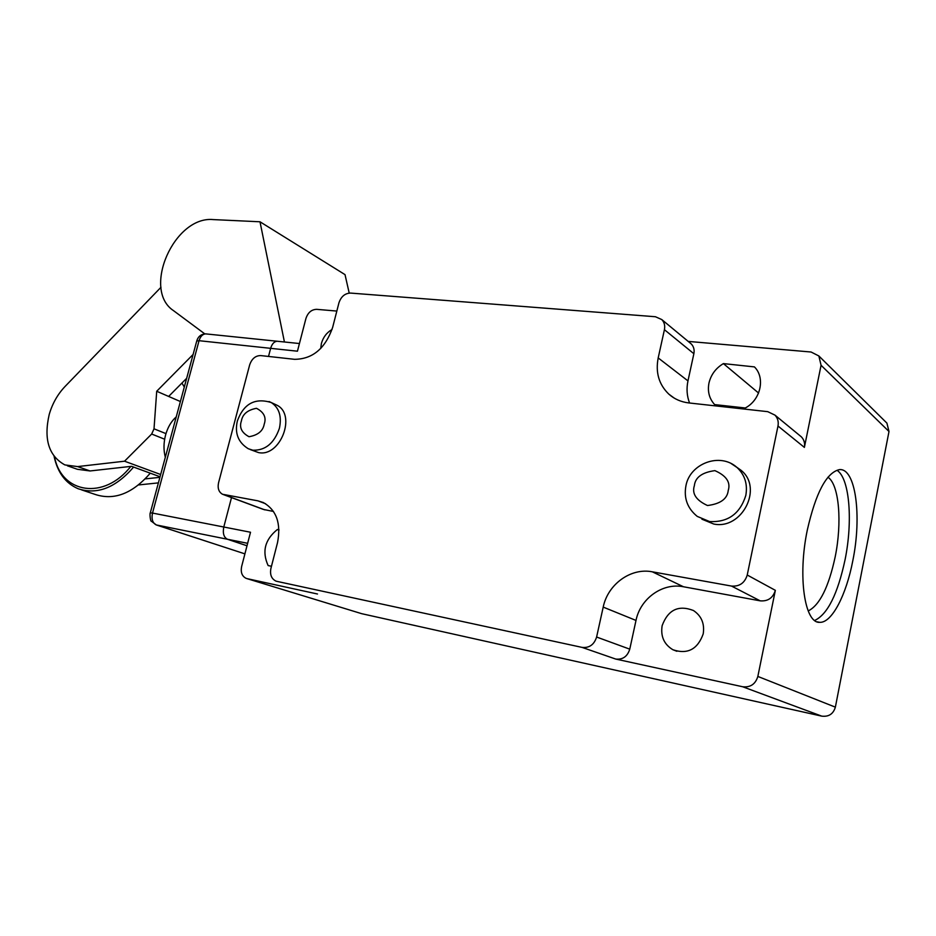 <?xml version="1.0" encoding="UTF-8"?>
<svg xmlns="http://www.w3.org/2000/svg" width="936" height="936" viewBox="0 0 936 936"><rect width="100%" height="100%" fill="white"/><g stroke="black" fill="none" stroke-linecap="round" stroke-linejoin="round"><path stroke-width="1.4" d="M176.237 416.883C171.311 421.223 167.755 427.237 165.59 434.959C163.566 442.728 163.472 450.181 165.321 457.294M268.515 356.44L270.644 348.332C271.978 343.91 274.143 341.546 277.126 341.23L278.086 341.336L277.126 341.23C274.143 341.546 271.978 343.91 270.644 348.332L268.515 356.44M336.831 311.068L316.66 309.336C311.536 309.5 307.967 312.519 305.943 318.415L297.449 351.199L199.052 340.692L152.509 513.068L223.798 527.015L231.508 497.601L223.798 527.015C222.581 533.286 223.809 537.369 227.483 539.265C223.809 537.369 222.581 533.286 223.798 527.015L250.509 532.245L241.628 566.537C240.505 572.317 242.014 576.272 246.156 578.366L361.67 613.677L246.999 578.635M246.999 545.782L227.483 539.265L246.999 545.782M349.21 293.085L345.021 274.634L259.997 221.785L284.427 341.991M204.797 333.883L173.499 310.635C141.664 289.715 174.248 215.584 213.361 219.597L259.997 221.785M193.097 354.475L156.71 391.26L154.019 428.817L151.667 434.035L124.546 461.202L77.606 466.584L64.865 464.911C48.742 455.996 43.536 439.159 49.234 414.391C52.404 403.545 57.681 394.231 65.052 386.474L160.98 287.282M67.392 465.8L77.349 469.275L90.055 470.96L131.52 466.315L160.056 476.763M180.379 401.532L156.71 391.26M168.644 396.443L186.662 378.296M159.904 477.337L145.232 478.881M138.575 484.942L158.395 482.882M160.664 474.505L124.546 461.202M181.935 383.058L184.31 387.001M54.522 456.943C61.589 493.623 104.177 500.432 130.806 466.397M54.077 456.358C57.552 472.493 65.567 483.292 78.133 488.732C97.204 495.015 115.701 487.796 133.614 467.076M150.263 473.171C132.526 493.6 114.157 500.69 95.156 494.43L81.608 489.891M808.189 610.939C819.655 605.253 828.664 587.188 835.204 556.756C842.154 522.756 839.229 485.527 828.36 477.5L827.95 477.185M758.569 393.026L723.399 363.601C715.783 368.187 710.974 374.657 708.973 383.035C707.37 391.447 709.254 398.631 714.636 404.598L745.29 407.979C760.699 399.953 765.554 377.84 754.428 366.9L723.399 363.601M662.138 625.669C660.477 636.375 664.069 644.389 672.89 649.736C687.515 654.65 697.612 649.385 703.205 633.918C704.761 623.727 701.509 615.923 693.436 610.506C678.46 604.738 668.023 609.804 662.138 625.669M736.562 467.099L740.996 470.258C763.46 487.82 742.026 530.057 713.723 524.02L701.906 519.199M274.856 404.223L276.822 405.148C296.759 414.613 280.309 457.411 258.511 452.579L250.286 449.584M320.72 348.496L321.387 343.512C323.177 337.217 326.734 332.549 332.046 329.495M814.671 620.474C827.564 614.402 837.72 594.079 845.114 559.494C852.813 521.551 849.724 479.969 837.755 470.82M852.801 560.746C846.249 595.109 831.835 622.955 819.807 622.335C804.644 623.727 797.566 576.284 807.312 530.033C815.794 492.792 826.465 472.657 839.311 469.638C855.621 467.602 862.044 515.841 852.801 560.746M742.622 686.743L615.712 659.061C622.756 659.81 627.436 656.51 629.764 649.163L636 620.428C640.329 598.525 662.583 582.508 683.444 586.755L760.196 600.842C767.941 601.462 772.996 597.964 775.347 590.335L757.844 676.435C755.469 684.181 750.391 687.609 742.622 686.743L821.726 716.134L361.67 613.677M821.726 716.134C828.758 716.964 833.309 713.981 835.368 707.148L889.001 431.496L886.907 423.107L885.538 421.762M756.779 701.672L766.221 703.767M615.712 659.061L582.075 647.396C589.317 648.145 594.161 644.693 596.606 637.03L603.205 607.101C607.803 584.298 630.829 567.52 652.322 571.814L731.507 586.065C739.522 586.661 744.763 582.988 747.232 575.02L775.347 590.335M688.194 341.406L811.091 352.018L818.86 355.961L821.071 365.286L804.387 447.396L777.991 426.02C778.752 421.762 777.757 418.135 774.973 415.128L767.754 411.664L688.861 402.936C681.092 402.012 674.423 399.099 668.866 394.173C658.932 384.602 655.375 372.516 658.195 357.926L664.42 329.694L693.868 353.714C694.606 349.818 693.74 346.554 691.236 343.921L689.926 342.833M689.563 403.018C686.872 396.01 686.345 388.639 687.972 380.894L693.868 353.714M664.42 329.694C665.215 325.634 664.326 322.265 661.775 319.562L655.446 316.742L350.497 293.073C344.939 293.296 341.09 296.548 338.937 302.843L332.666 327.331C325.342 348.485 312.636 359.143 294.559 359.319L260.676 355.575C255.469 355.633 251.796 358.745 249.655 364.911L218.568 482.719C217.421 488.253 218.755 492.102 222.557 494.278L257.868 500.83L263.344 502.55C276.506 510.097 281.233 523.458 277.524 542.611L270.925 568.374C269.755 574.517 271.381 578.74 275.827 581.045L276.834 581.35M273.499 511.465L263.367 509.418L223.388 494.582M278.975 530.08L277.384 529.507L278.963 529.811M271.463 566.268L268.129 565.566C261.799 551.608 264.876 539.592 277.384 529.507M387.586 619.457L394.793 621.059M804.387 447.396C805.1 443.313 804.118 439.815 801.415 436.901L799.566 435.38M777.991 426.02L747.232 575.02M582.075 647.396L276.939 581.373M317.503 594.009L247.092 578.647M247.642 543.313L156.359 524.956L244.904 553.866L156.16 524.909M152.509 513.068C151.304 519.117 152.591 523.084 156.359 524.956L151.375 521.235C150.439 521.761 149.514 513.63 150.31 512.811L152.509 513.068M206.61 333.976L205.627 333.871C202.574 334.152 200.386 336.433 199.052 340.692L196.736 341.032M150.298 512.858L196.771 340.903C198.139 336.469 201.1 334.129 205.627 333.871L299.426 343.535M90.055 470.96L77.606 466.584M154.019 428.817L165.964 433.625M164.642 439.206L151.667 434.035M241.418 420.872C242.588 414.157 247.595 409.968 256.476 408.307C263.952 412.203 266.538 417.479 264.221 424.137C263.028 430.958 257.962 435.158 249.023 436.726C241.617 432.713 239.078 427.436 241.418 420.872M269.041 401.521L271.253 402.538C279.162 407.768 281.888 416.356 279.408 428.29C274.201 443.29 265.356 450.59 252.837 450.204L248.286 448.742C238.165 442.459 234.526 433.169 237.381 420.896C243.723 403.685 255.013 397.566 271.253 402.538L276.822 405.148M694.372 485.644C695.237 477.395 702.082 472.387 714.882 470.632C726.359 475.71 730.805 482.332 728.231 490.487C727.33 498.888 720.416 503.907 707.487 505.522C696.127 500.28 691.751 493.658 694.372 485.644M731.238 463.601L737.006 467.474C744.834 474.821 747.782 484.146 745.817 495.425C740.037 513.805 727.951 522.51 709.558 521.551L697.25 516.403C687.433 508.377 683.666 498.163 685.936 485.772C689.773 463.753 719.842 451.912 737.006 467.474L740.996 470.258M636 620.428L603.205 607.101M629.764 649.163L596.606 637.03M687.972 380.894L658.195 357.926M683.444 586.755L652.322 571.814M731.507 586.065L760.196 600.842M265.543 503.72L257.868 500.83M264.853 509.874L224.067 494.746M757.844 676.435L835.368 707.148M821.071 365.286L889.001 431.496M672.89 649.736L676.845 651.269M817.163 621.832L819.807 622.335M668.866 394.173L674.248 398.116M661.775 319.562L691.236 343.921M801.415 436.901L774.973 415.128M886.907 423.107L818.86 355.961"/></g></svg>
